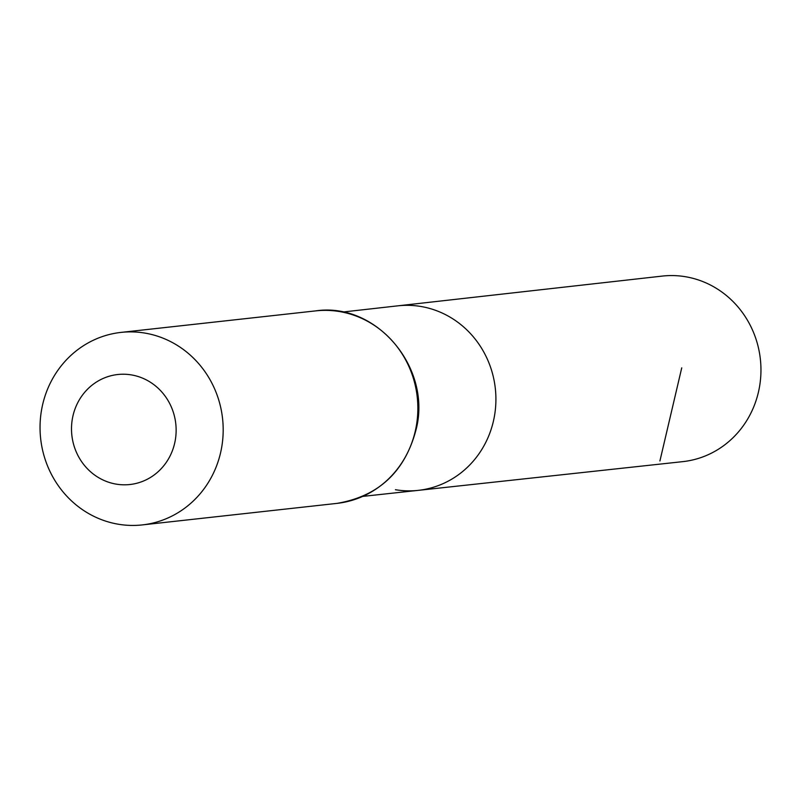 <?xml version="1.0" encoding="UTF-8"?>
<svg xmlns="http://www.w3.org/2000/svg" width="801" height="801" viewBox="0 0 801 801"><rect width="100%" height="100%" fill="white"/><g stroke="black" fill="none" stroke-linecap="round" stroke-linejoin="round"><path stroke-width="1.2" d="M342.518 312.06L397.777 305.842A92.826 87.72 83.7 0 1 495.318 388.455A92.826 87.72 83.7 0 1 418.182 490.372A92.826 87.72 83.7 0 1 395.424 489.711M116.245 484.134A55.339 52.285 83.7 0 1 82.773 394.693A55.339 52.285 83.7 0 1 172.445 409.742A55.339 52.285 83.7 0 1 116.245 484.134M118.348 524.234A96.841 91.504 83.7 0 1 40.05 426.062A96.841 91.504 83.7 0 1 120.971 332.405A96.841 91.504 83.7 0 1 222.568 418.603A96.841 91.504 83.7 0 1 142.258 524.915A96.841 91.504 83.7 0 1 118.348 524.234M397.777 305.842A92.826 87.72 83.7 0 1 495.318 388.455A92.826 87.72 83.7 0 1 418.182 490.372L682.792 461.636A93.337 88.2 83.7 0 0 760.95 371.424A93.337 88.2 83.7 0 0 685.476 276.725A93.337 88.2 83.7 0 0 662.287 276.085L397.777 305.842M659.914 460.965L681.741 367.839M315.654 310.888A96.841 91.504 83.7 0 1 417.241 397.086A96.841 91.504 83.7 0 1 336.931 503.388C379.294 496.199 405.847 470.918 416.6 427.534C430.918 366.267 375.619 301.897 315.654 310.888L120.971 332.405M362.893 496.38L418.182 490.372M142.258 524.915L336.931 503.388"/></g></svg>
